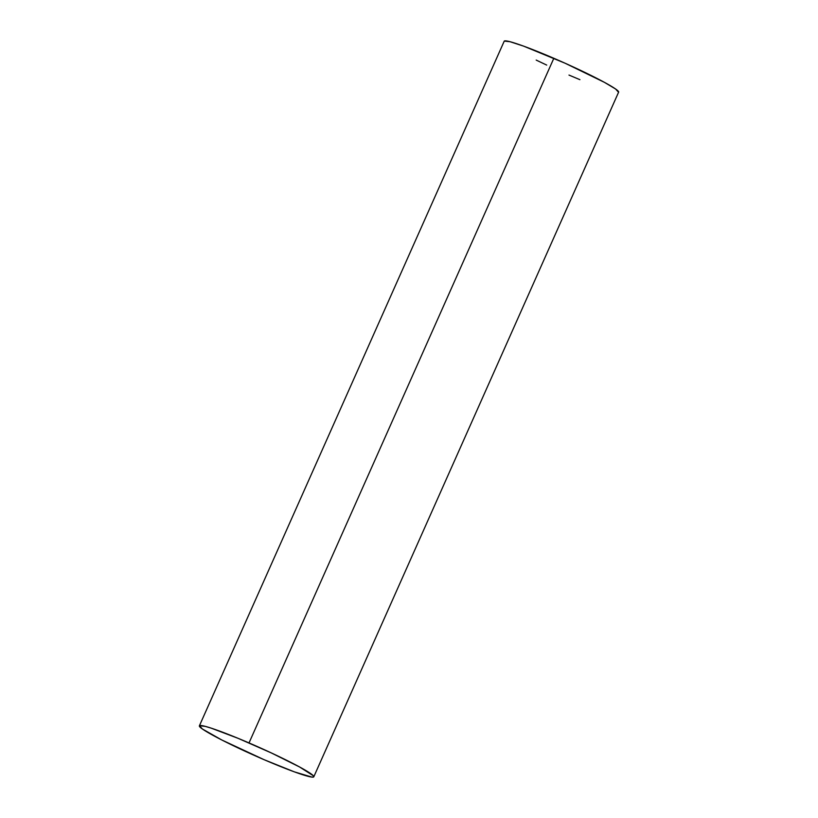 <?xml version="1.0" encoding="UTF-8"?>
<svg xmlns="http://www.w3.org/2000/svg" width="818" height="818" viewBox="0 0 818 818"><rect width="100%" height="100%" fill="white"/><g stroke="black" fill="none" stroke-linecap="round" stroke-linejoin="round"><path stroke-width="1.23" d="M313.795 776.793L618.623 92.148A62.628 4.652 -156 0 0 553.837 58.282L249.02 742.928L553.837 58.282A62.628 4.652 -156 0 0 504.205 41.207L199.377 725.852A62.628 4.652 24 0 1 249.02 742.928A62.628 4.652 24 0 1 313.795 776.793A62.628 4.652 24 0 1 264.163 759.717A62.628 4.652 24 0 1 199.377 725.852M504.287 41.084L510.023 41.708L523.592 46.125L565.054 63.211L604.379 82.321L615.586 88.988L618.541 92.27M579.911 79.673L568.98 75.072M546.7 65.082L536.189 60.082M264.163 759.717L221.821 739.993L202.414 729.012L199.459 725.73L205.206 726.353L211.116 728.122L238.089 738.327L271.3 752.918L299.562 766.967L313.325 775.75L313.713 776.916L311.903 777.1L294.408 771.875L264.163 759.717"/></g></svg>

